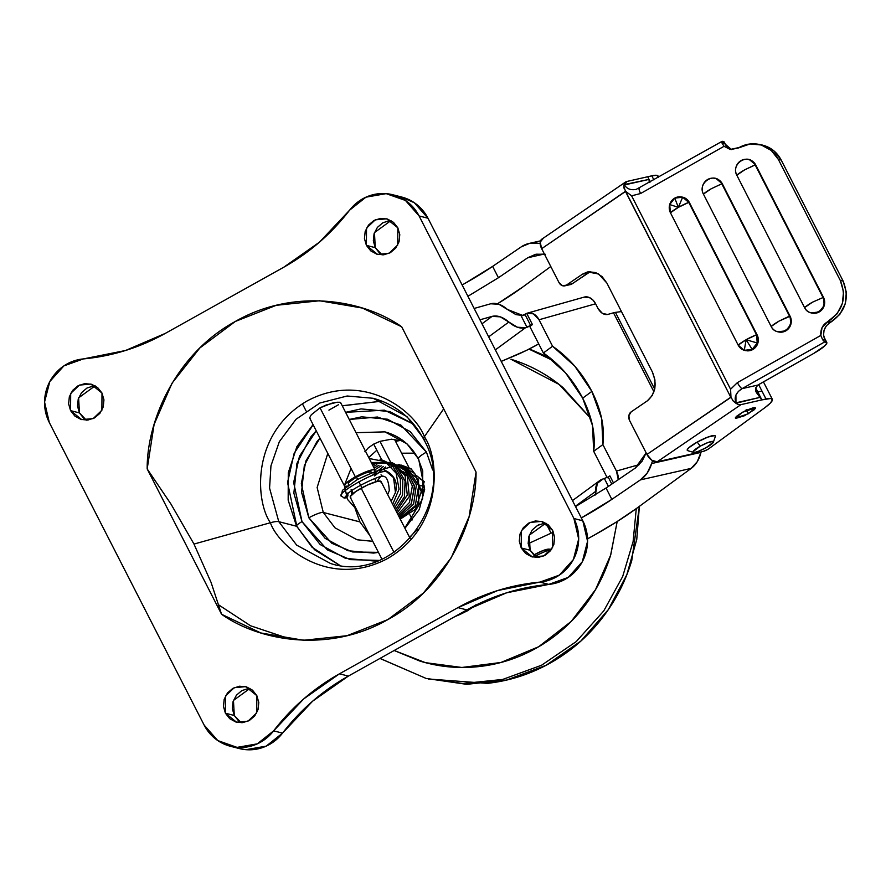 <?xml version="1.0" encoding="UTF-8"?>
<svg xmlns="http://www.w3.org/2000/svg" width="891" height="891" viewBox="0 0 891 891"><rect width="100%" height="100%" fill="white"/><g stroke="black" fill="none" stroke-linecap="round" stroke-linejoin="round"><path stroke-width="1.34" d="M590.733 418.391L563.101 387.685C547.597 374.599 530.201 365.121 510.922 359.24L559.08 384.411L590.755 418.458M528.998 349.116L553.489 360.788M550.204 358.048L529.388 348.927L550.081 357.948M639.382 506.344L631.764 560.528C625.159 582.469 614.757 602.327 600.567 620.125C586.367 637.934 569.472 652.312 549.847 663.26C530.234 674.22 509.407 680.924 487.355 683.364L428.281 678.998M379.956 658.449L426.188 678.463L463.108 683.52L502.647 679.454L541.55 665.243L576.221 641.609L603.753 610.925L622.686 576.488L633.111 541.55L636.274 508.616L633.111 541.55L622.686 576.488L603.753 610.925L576.221 641.609L541.55 665.243L502.647 679.454L463.108 683.52L426.188 678.463L380 658.416M426.188 678.463L466.695 684.333L506.734 680.022L546.027 665.332L580.865 641.052L608.286 609.678L626.841 574.695L636.764 539.423L639.37 506.344M394.167 650.508L419.951 661.1C439.23 666.98 458.932 668.796 479.057 666.568C499.172 664.341 518.183 658.226 536.081 648.225C553.979 638.223 569.405 625.103 582.358 608.865C595.311 592.615 604.8 574.495 610.825 554.48L617.196 521.513L610.613 555.182L595.533 589.63L571.198 621.439L538.654 646.755L500.876 662.481L461.872 667.47L425.475 662.67L394.19 650.486M291.201 639.393L250.571 625.783L218.818 604.989L250.571 625.783L291.201 639.393M330.516 563.48L296.692 545.158L278.783 521.669L269.572 488.134L270.953 465.826L279.34 441.669L296.035 419.249L319.914 402.988L347.167 396.005L373.117 398.277L406.942 416.598L424.851 440.087A34.549 6.215 -27.1 0 1 423.671 439.296A34.549 6.215 -27.1 0 1 424.372 436.724C415.674 411.954 364.619 370.222 307.072 400.983C250.638 433.884 255.494 501.433 270.385 522.739A34.549 6.215 -27.1 0 1 278.783 521.669L296.614 526.269L278.783 521.669L269.572 488.134L270.953 465.826L279.34 441.669L296.035 419.249L319.914 402.988L347.167 396.005L373.117 398.277C395.448 404.391 412.299 418.057 423.671 439.296C459.155 500.263 394.167 584.574 330.516 563.48L296.692 545.158L278.783 521.669A34.549 6.215 152.9 0 0 270.385 522.739C279.072 547.508 330.138 589.241 387.674 558.49C444.119 525.579 439.252 458.03 424.372 436.724L443.685 408.846L424.372 436.724C415.674 411.954 364.619 370.222 307.072 400.983C250.638 433.884 255.494 501.433 270.385 522.739L193.982 544.067L270.385 522.739C279.072 547.508 330.138 589.241 387.674 558.49C444.119 525.579 439.252 458.03 424.372 436.724A34.549 6.215 152.9 0 0 423.671 439.296M476.05 472.096L476.05 472.085C476.451 520.6 447.059 587.548 387.897 619.568C329.547 653.192 259.927 641.542 221.547 614.255L211.1 582.491L193.904 543.9L171.005 504.139L147.182 468.933L154.11 424.439L172.052 383.175L199.784 348.025L235.335 321.451L276.232 305.312L319.613 300.757L362.425 308.074L401.685 326.774L476.05 472.096A147.839 142.527 -75.5 0 0 476.05 472.085L469.134 516.58L451.18 557.855L423.448 593.005L387.897 619.568L347 635.706L303.619 640.273L260.807 632.955L221.547 614.255A147.839 142.527 -75.5 0 0 221.558 614.255L147.182 468.933C146.781 420.429 176.173 353.482 235.335 321.451C293.696 287.838 363.305 299.476 401.685 326.774L476.05 472.085A147.839 142.527 104.5 0 1 476.05 472.096L476.05 472.096M83.799 418.402L79.455 412.923L70.567 410.628L70.69 393.41L79.422 385.09L90.871 384.077L101.997 393.065L103.946 399.892L103.211 407.009L99.892 413.335L94.513 417.924L87.864 420.062L80.992 419.427L74.911 416.108L70.567 410.628L68.618 403.812L69.353 396.684L72.672 390.358L78.063 385.77L84.701 383.642L91.584 384.277L97.654 387.585L101.997 393.065L101.886 410.283L93.154 418.603L81.705 419.628L70.567 410.628L79.455 412.923L86.304 420.162M379.622 253.155L375.278 247.676L366.401 245.381L366.513 228.163L375.245 219.843L386.694 218.83L397.832 227.818L399.781 234.645L399.045 241.762L395.727 248.088L390.336 252.676L383.698 254.815L376.815 254.18L370.745 250.861L366.401 245.381L364.441 238.565L365.187 231.437L368.495 225.111L373.886 220.523L380.524 218.395L387.407 219.03L393.488 222.338L397.832 227.818L397.709 245.036L388.977 253.356L377.528 254.381L366.401 245.381L375.278 247.676L382.128 254.915M238.632 720.975L234.288 715.495L225.401 713.201L225.523 695.982L234.255 687.663L245.704 686.649L256.831 695.648L258.791 702.464L258.045 709.581L254.737 715.918L249.346 720.496L242.708 722.634L235.825 722L229.744 718.692L225.401 713.201L223.452 706.385L224.187 699.268L227.506 692.931L232.896 688.353L239.534 686.215L246.417 686.85L252.487 690.157L256.831 695.648L256.719 712.867L247.988 721.187L236.538 722.2L225.401 713.201L234.288 715.495L241.138 722.735M534.466 555.728L530.123 550.248L521.235 547.954L521.358 530.735L530.089 522.416L541.528 521.402L552.665 530.401L554.614 537.217L553.879 544.334L550.56 550.671L545.181 555.249L538.532 557.387L531.649 556.752L525.579 553.445L521.235 547.954L519.286 541.138L520.021 534.021L523.34 527.684L528.719 523.106L535.368 520.968L542.251 521.603L548.321 524.91L552.665 530.401L552.543 547.62L543.811 555.939L532.373 556.953L521.235 547.954L530.123 550.248L536.961 557.488M310.48 418.792L309.79 417.489L311.282 414.783L320.036 407.844L332.187 403.1L337.121 402.231L326.162 404.993L320.036 407.844L311.282 414.783L309.79 417.489L310.48 418.792M339.783 402.22L340.518 403.111L340.061 402.275L337.121 402.231M338.48 404.726L328.924 410.127M238.031 748.228L245.938 749.676L266.175 746.146L282.525 733.126L312.652 701.161L348.359 676.091L466.839 609.912L457.952 607.617C483.679 593.328 511 584.83 539.913 582.101L559.348 575.129L573.403 559.503L578.682 538.988L573.927 518.517L419.093 215.945L405.438 200.442L386.182 193.648L365.945 197.178L349.595 210.187L319.468 242.163L283.761 267.222L165.281 333.401L125.497 350.508L83.32 358.928L63.885 365.9L49.829 381.526L44.55 402.041L49.306 422.501L204.139 725.085L217.794 740.577L237.051 747.382L257.287 743.851L273.637 730.843L303.764 698.867L339.471 673.808L457.952 607.617L497.735 590.521L539.913 582.101L548.8 584.396L568.235 577.413L582.291 561.787L587.57 541.283L582.814 520.812L427.981 218.239L414.326 202.736L400.783 196.811M481.363 602.516L486.575 600.2L481.363 602.516M239.757 748.674A43.191 41.643 -75.5 0 0 282.525 733.126L273.637 730.843C291.869 707.231 313.81 688.22 339.471 673.808L348.359 676.091L466.839 609.912L506.623 592.805L548.8 584.396C519.876 587.113 492.567 595.622 466.839 609.912L457.952 607.617L339.471 673.808L348.359 676.091C322.698 690.514 300.757 709.526 282.525 733.126L273.637 730.843A43.191 41.643 104.5 0 1 230.869 746.38A43.191 41.643 104.5 0 1 204.139 725.085L49.306 422.501A43.191 41.643 104.5 0 1 83.32 358.928C112.233 356.2 139.553 347.69 165.281 333.401L283.761 267.222C309.422 252.81 331.363 233.798 349.595 210.187A43.191 41.643 104.5 0 1 392.363 194.65A43.191 41.643 104.5 0 1 419.093 215.945L573.927 518.517A43.191 41.643 104.5 0 1 539.913 582.101L548.8 584.396A43.191 41.643 -75.5 0 0 582.814 520.812L573.927 518.517L582.814 520.812L427.981 218.239L419.093 215.945L427.981 218.239A43.191 41.643 -75.5 0 0 401.251 196.933M95.148 385.825L78.608 397.865L79.455 412.923L77.506 406.096L78.241 398.979L81.56 392.653L86.939 388.064L93.588 385.926M390.982 220.578L374.443 232.618L375.278 247.676L373.329 240.848L374.064 233.732L377.383 227.405L382.774 222.817L389.412 220.678M249.992 688.398L233.453 700.449L234.288 715.495L232.339 708.679L233.074 701.551L236.393 695.225L241.784 690.636L248.422 688.509M545.815 523.151L529.276 535.201L530.123 550.248L528.163 543.432L528.909 536.304L532.217 529.978L537.607 525.389L544.245 523.262M147.182 468.933L221.558 614.255L211.1 582.491L193.904 543.9L171.005 504.139L147.182 468.933M670.433 212.749L678.374 207.347L669.698 204.551L670.433 212.749L738.182 345.14L744.286 350.308L752.171 349.417L746.123 339.727L744.286 350.308L746.123 339.727L752.171 349.417L757.239 342.979L746.123 339.727L757.239 342.979L756.504 334.771L746.123 339.727L738.182 345.14A15.659 2.818 -27.1 0 1 746.123 339.727A15.659 2.818 -27.1 0 1 756.504 334.771A10.792 10.347 100.6 0 1 744.286 350.308A10.792 10.347 100.6 0 1 738.182 345.14L670.433 212.749A10.792 10.347 100.6 0 1 669.698 204.551L678.374 207.347L682.651 197.223L674.754 198.114L678.374 207.347L674.754 198.114L669.698 204.551A10.792 10.347 100.6 0 1 682.651 197.223L678.374 207.347A15.659 2.818 152.9 0 0 670.433 212.749M371.28 472.03A12.953 2.328 152.9 0 0 356.467 477.153L357.625 479.414L356.467 477.153A12.953 2.328 152.9 0 0 348.325 484.002M358.839 481.775L361.69 487.344M380.914 481.374A17.274 3.107 152.9 0 0 361.167 488.212L394.022 552.42L361.167 488.212A17.274 3.107 152.9 0 0 350.308 497.334M624.09 184.626L623.99 185.083A6.482 1.169 -27.1 0 1 624.48 184.96L626.796 181.486L647.701 176.752L626.796 181.486A9.935 5.624 -124.3 0 0 625.582 182.02A9.935 5.624 -124.3 0 0 624.09 184.626L649.049 179.392L624.48 184.96A6.482 1.169 152.9 0 0 623.99 185.083L624.09 184.626M703.422 194.104A10.792 10.347 100.6 0 1 703.411 194.093L703.411 194.093A10.792 10.347 -79.4 0 0 703.422 194.104L771.149 326.474C776.685 338.29 796.409 328.902 789.437 316.038A10.792 10.347 100.6 0 1 778.288 331.909A10.792 10.347 100.6 0 1 771.16 326.485A10.792 10.347 100.6 0 1 771.149 326.474A10.792 10.347 -79.4 0 0 771.16 326.485A15.659 2.818 -27.1 0 1 779.102 321.072L771.16 326.485L703.422 194.104M732.703 400.605L735.955 403.244L760.535 397.252L761.894 399.892L740.989 404.625A9.935 5.624 -124.3 0 1 735.955 403.244L735.966 402.81A6.482 1.169 152.9 0 0 735.465 402.944L735.955 403.244A9.935 5.624 55.7 0 0 740.989 404.625L657.146 461.828L651.778 460.202L646.944 454.432L730.787 397.23L625.493 191.487L541.661 248.678L540.191 242.152L542.964 238.677M700.27 446.146A11.449 2.06 -27.1 0 1 713.446 441.914A11.449 2.06 -27.1 0 1 706.162 447.661L713.39 442.136L713.012 441.424L708.067 442.493L700.27 446.146L693.031 451.67L693.421 452.372L695.292 452.249L698.366 451.314L706.162 447.661A11.449 2.06 -27.1 0 1 693.376 452.361A11.449 2.06 -27.1 0 1 700.27 446.146L697.23 442.07L700.27 446.146M715.373 436.245A15.76 2.829 152.9 0 0 697.23 442.07L707.955 437.047L714.782 435.576L715.306 436.557L713.401 442.114M746.168 409.604L748.295 413.758L735.409 418.135L742.515 412.266L746.413 410.272L753.185 407.766L755.022 407.644L755.39 408.334L754.243 409.749L744.397 415.763L735.788 418.391L735.42 417.69L736.567 416.286L742.515 412.266L755.401 407.9L748.295 413.758L746.168 409.604M707.287 449.665A4.321 0.78 -27.1 0 1 703.244 451.392L657.146 461.828L703.244 451.392L707.287 449.665A4.321 0.78 152.9 0 0 709.002 448.585A4.321 0.78 -27.1 0 1 707.287 449.665M551.406 549.524A17.274 3.107 152.9 0 0 538.164 554.681M548.767 549.134A12.953 2.328 152.9 0 0 534.667 554.525L534.7 555.739M535.135 556.274A17.274 3.107 -27.1 0 1 549.925 549.881M778.901 332.02A10.792 10.347 -79.4 0 0 790.083 316.227L779.102 321.072L789.482 316.116L721.777 183.813L711.352 188.692A15.659 2.818 152.9 0 0 703.411 194.093L711.352 188.692L721.777 183.813C715.406 170.604 697.085 182.744 703.411 194.093A10.792 10.347 100.6 0 1 714.627 178.311A10.792 10.347 100.6 0 1 721.777 183.813L789.482 316.116L722.345 183.847L716.241 178.679L714.649 178.323M356.456 509.385L347.49 499.383L344.461 485.963A17.274 3.107 -27.1 0 1 355.364 476.863L320.036 407.844L355.364 476.863A17.274 3.107 -27.1 0 1 375.111 470.036M760.591 144.687L764.088 145.511L774.045 150.958L781.173 159.99L778.378 159.467L840.313 280.498L843.543 291.736L842.385 303.463L836.994 313.91L827.316 321.985L822.037 327.665L820.823 335.417L737.392 382.618L730.587 389.244L631.608 195.831L640.618 193.503L724.049 146.302L730.876 149.51L738.283 148.006L750.033 143.963L761.282 144.988L771.238 150.434L778.378 159.467L840.313 280.498L843.109 281.021L846.339 292.248L845.18 303.987L839.79 314.434L826.358 325.738L824.052 330.205L823.54 335.216L825.924 341.966A21.596 3.887 -27.1 0 1 826.826 342.545A21.596 3.887 -27.1 0 1 813.661 353.46L824.81 345.819L826.826 343.202L824.921 341.788L742.114 388.632L757.907 385.057L813.661 353.46L759.533 384.088A8.643 1.548 -27.1 0 0 757.907 385.057L755.646 387.93L757.907 385.057L742.114 388.632L824.921 341.788A6.482 1.448 -119.5 0 1 822.593 339.638L820.823 335.417L737.392 382.618A6.482 1.448 60.5 0 0 742.114 388.632A6.482 1.448 -119.5 0 1 737.392 382.618L730.587 389.244L631.608 195.831L625.538 191.253L730.787 397.23L730.587 389.244L730.976 397.308L646.944 454.432L629.625 420.585L646.944 454.432A9.935 5.624 55.7 0 0 657.146 461.828L740.989 404.625L765.993 398.968A30.238 5.435 -27.1 0 1 772.33 399.268A30.238 5.435 -27.1 0 1 765.18 407.454L709.002 448.585L765.18 407.454L770.437 403.01L772.43 399.881L770.882 398.477L761.894 399.892L756.325 392.474L755.646 387.93L755.824 391.305L760.535 397.252L755.691 387.785L760.535 397.252L735.966 402.81L735.921 395.058L738.394 391.394L742.114 388.632C735.955 392.486 733.906 397.208 735.966 402.81A6.482 1.169 -27.1 0 0 735.465 402.944M811.255 312.875L819.152 311.984L824.208 305.546L823.473 297.338L755.735 164.958L749.621 159.79L748.039 159.433A10.792 10.347 100.6 0 1 755.167 164.924L744.742 169.802A15.659 2.818 152.9 0 0 736.801 175.204L804.551 307.595A15.659 2.818 -27.1 0 1 812.492 302.183L823.473 297.338L755.167 164.924C748.796 151.715 730.475 163.855 736.801 175.204L744.742 169.802L755.123 164.846L822.872 297.226L755.735 164.958A10.792 10.347 -79.4 0 0 748.64 159.545M777.865 331.764L785.762 330.873L790.829 324.435L790.083 316.227L722.345 183.847A10.792 10.347 -79.4 0 0 715.25 178.434M744.887 350.419L752.784 349.528L757.84 343.091L757.105 334.871L689.367 202.502L683.252 197.334L681.671 196.978M730.275 149.432L739.185 147.505C745.277 144.142 751.692 143.072 758.419 144.286C767.296 146.202 773.956 151.27 778.378 159.467L781.173 159.99L843.109 281.021L781.173 159.99C776.752 151.793 770.102 146.725 761.226 144.81M724.238 142.092A21.596 3.887 152.9 0 0 723.336 141.513L727.379 147.293M631.608 195.831L640.618 193.503A6.482 1.448 -119.5 0 1 639.237 188.224A6.482 1.448 -119.5 0 1 639.538 188.179A6.482 1.448 60.5 0 0 639.237 188.224A6.482 1.448 60.5 0 0 640.618 193.503L724.049 146.302L721.955 142.961A6.482 1.448 -119.5 0 1 722.044 141.368A6.482 1.448 -119.5 0 1 722.345 141.324L723.336 141.513L724.305 143.406L721.955 142.961L722.345 141.324L724.249 142.749M590.332 271.655L572.044 283.895L566.297 285.198L582.48 274.161L588.227 272.858L572.044 283.895L566.297 285.198A6.482 5.212 77.2 0 1 564.738 285.855A6.482 5.212 77.2 0 1 558.98 282.536L541.661 248.678L558.98 282.536L562.321 285.666L566.297 285.198L582.48 274.161L588.84 271.755L595.711 272.601L602.038 276.555L606.86 283.037L652.346 371.915L654.93 379.911L654.885 388.22L652.201 395.582L647.312 400.861L631.14 411.898L628.868 415.685L629.625 420.585A6.482 5.212 77.2 0 1 631.14 411.898L647.312 400.861C655.564 393.61 657.246 383.954 652.346 371.915L606.86 283.037L598.585 273.96L587.581 271.955M651.622 463.554L647.234 472.998L640.417 479.881L611.839 499.372L606.036 488.023L635.283 468.076L642.11 461.193L646.153 452.873L635.283 468.076L606.036 488.023L611.839 499.372L581.333 517.927A86.382 15.526 -27.1 0 0 584.039 516.435A86.382 15.526 -27.1 0 0 611.839 499.372L640.417 479.881L691.216 468.376L697.285 461.661L701.117 451.871L651.622 463.554A34.549 27.799 77.2 0 1 640.417 479.881L691.216 468.376C696.038 464.746 699.29 459.411 700.994 452.372L651.622 463.554L652.568 460.736L651.622 463.554M811.734 313.031L812.336 313.142A10.792 10.347 -79.4 0 0 823.473 297.338L812.492 302.183L804.551 307.595L736.801 175.204A10.792 10.347 100.6 0 1 748.028 159.422M636.497 508.449A107.978 19.413 -27.1 0 1 593.651 535.48L616.839 521.736L636.497 508.449L691.216 468.376L636.497 508.449M553.422 532.094L528.196 543.688L551.084 533.174L546.005 523.262L551.084 533.174A86.382 15.526 -27.1 0 0 553.422 532.094M575.53 506.578L606.036 488.023L575.53 506.578M758.642 384.6L765.993 398.968L761.928 391.026L757.829 391.951L761.928 391.026L758.642 384.6M587.537 538.843L593.651 535.48M533.72 555.06L543.488 550.393L549.09 549.19M538.153 525.1L539.59 524.443M570.496 284.552A6.482 5.212 -102.8 0 0 572.044 283.895L568.079 284.363M747.248 350.842A10.792 10.347 -79.4 0 0 757.105 334.882L756.504 334.771L757.105 334.882A10.792 10.347 -79.4 0 0 757.105 334.871L689.367 202.513A10.792 10.347 -79.4 0 0 689.367 202.502L756.504 334.771L688.754 202.391A15.659 2.818 152.9 0 0 678.374 207.347L688.754 202.391L682.651 197.223A10.792 10.347 100.6 0 1 688.754 202.391L689.367 202.502A10.792 10.347 -79.4 0 0 683.185 197.312M804.551 307.595C810.075 319.401 829.799 310.012 822.827 297.149A10.792 10.347 100.6 0 1 811.679 313.019A10.792 10.347 100.6 0 1 804.551 307.595M534.7 555.928L534.667 554.525M687.785 450.657L687.262 449.688L688.866 447.716L697.23 442.07A15.76 2.829 152.9 0 0 687.729 450.646L693.365 452.361M730.976 397.308L733.549 401.462M647.701 176.752L650.352 181.931L647.701 176.752L651.811 175.817L653.905 179.915L651.811 175.817L647.701 176.752M545.47 254.314L536.193 254.202L527.672 257.789L498.425 277.736L492.623 266.387L521.19 246.896L529.711 243.321L538.988 243.432A34.549 27.799 77.2 0 0 529.042 243.455A34.549 27.799 77.2 0 0 521.19 246.896L492.623 266.387L498.425 277.736L467.92 296.291L498.425 277.736L527.672 257.789L535.524 254.347L544.446 254.124M523.073 286.813A107.978 19.413 -27.1 0 1 497.412 303.831L523.073 286.813L550.783 266.52L523.073 286.813M464.812 283.449A86.382 15.526 -27.1 0 1 462.117 284.942A86.382 15.526 152.9 0 0 464.812 283.449L492.623 266.387A86.382 15.526 152.9 0 1 464.812 283.449M658.137 176.117A30.238 5.435 152.9 0 0 651.811 175.817L656.689 175.327L658.237 176.741M544.089 254.069L527.672 257.789L544.089 254.069M649.171 182.599L649.049 179.392L649.171 182.599M721.732 183.735L722.345 183.847L721.732 183.735M541.75 239.222A9.935 5.624 55.7 0 0 541.661 248.678L625.538 191.253L631.608 195.82M624.012 188.213L623.99 185.083M722.055 141.357L636.152 189.415C630.75 190.384 626.852 188.892 624.48 184.96M623.867 186.832L625.538 191.253M588.227 272.858L582.48 274.161L587.381 272M830.111 322.509L827.316 321.985L831.013 322.007L830.111 322.509C823.874 326.952 822.137 332.788 824.899 340.017L822.593 339.638L820.823 335.417C820.433 329.314 822.605 324.836 827.316 321.985L830.111 322.509M730.108 149.398L724.049 146.302L721.955 142.961L724.305 143.406L731.522 149.577M831.013 322.007C845.737 311.605 849.769 297.939 843.109 281.021L840.313 280.498C846.973 297.427 842.942 311.082 828.207 321.484L831.013 322.007M361.913 487.8L360.577 485.183M347.835 486.085L345.006 486.274L344.438 485.205L346.198 483.045L355.364 476.863L371.77 469.936L374.599 469.746L374.621 471.718M371.324 472.62L370.901 471.818L365.288 473.021L356.467 477.153L349.606 481.786L348.281 483.412L348.704 484.214M350.82 497.624L350.241 496.554L355.843 491.464L367.159 485.138L377.572 481.285L380.401 481.095L380.969 482.165M422.635 480.126L423.648 481.285L420.274 478.901L424.539 481.875M391.138 501.321L395.526 492.378L393.544 477.621L386.56 471.718C379.321 468.744 332.243 495.04 342.189 496.51L344.149 498.091L347.924 493.87M387.708 494.616L389.278 490.618C388.721 480.706 386.449 475.905 382.473 476.228L381.014 474.814M415.507 474.747L410.951 468.566L409.938 469.056L410.94 468.566M400.95 464.991L410.606 468.588L394.011 464.779M374.576 475.939L385.658 466.995M398.834 464.456L414.772 473.533L421.432 491.253L415.54 509.229L400.237 519.108L418.792 503.805L418.525 479.213L399.357 464.545L376.08 471.239M399.725 518.094L415.262 505.765L418.692 485.74L407.777 468.532L388.342 463.777M399.146 516.98L413.558 504.261L416.409 484.882L405.917 468.209L387.34 463.053M392.229 462.752L407.232 470.804L414.582 486.887L411.13 504.061L398.522 515.744L411.419 503.538L414.438 485.74L406.006 469.59L389.913 462.451M397.843 514.419L409.426 502.524L412.333 486.018L405.294 470.548L391.149 462.396M397.108 512.993L409.292 496.51L407.31 476.139L392.252 462.752L371.915 463.754M396.328 511.467L407.298 495.051L405.071 475.538L390.837 462.485L371.269 462.507M395.493 509.841L404.458 496.721L405.071 481.073L397.096 467.274L383.397 460.469L397.096 467.274L405.071 481.073L404.458 496.721L395.493 509.841M351.143 489.527L351.789 494.594M394.613 508.104L402.565 495.095L402.777 480.193L395.181 466.984L382.328 460.112M393.666 506.255L400.683 493.213L400.315 478.745L392.641 466.116L380.101 459.544M392.664 504.306L399.057 489.181L396.15 473.188L385.023 461.627L369.23 458.52M351.054 468.454L344.505 485.038M418.614 485.372L419.126 485.539C422.69 486.464 424.194 485.038 423.648 481.285L423.648 481.285M455.034 616.494L466.795 610.992A8.643 1.693 60.8 0 0 467.162 610.959A8.643 1.693 60.8 0 0 467.341 610.68A8.643 1.693 -119.2 0 1 467.162 610.959A8.643 1.693 -119.2 0 1 466.795 610.992A17.274 3.107 -27.1 0 1 455.067 616.483M373.685 444.097L381.805 459.956L373.685 444.097M409.849 514.764L412.455 519.865L409.849 514.764M423.325 495.641L418.904 487.021M618.332 479.636A12.953 9.489 74.2 0 0 616.438 471.049L639.382 464.579L616.438 471.049L602.884 444.576L601.692 418.781L591.869 391.405L574.74 366.101L552.565 346.231L543.376 352.981L529.822 326.507L543.376 352.981L552.565 346.231C569.004 357.681 582.113 372.739 591.869 391.405L582.681 398.154C572.913 379.488 559.815 364.43 543.376 352.981L565.54 372.85L582.681 398.154L592.504 425.53L593.696 451.314L602.884 444.576L616.438 471.049L618.321 479.737M524.922 314.311L530.735 325.66L532.45 324.58L529.822 326.507L532.45 324.58L525.567 327.699L495.34 349.873L525.567 327.699A21.596 14.178 -126.3 0 1 508.839 322.041C503.003 317.029 497.434 315.136 492.11 316.372L481.986 323.789L492.11 316.372L479.948 319.802L492.11 316.372L500.285 316.84L517.393 327.231L525.567 327.699L526.993 327.298L521.19 315.949L524.922 314.311L530.735 325.66L526.993 327.298L521.19 315.949L524.142 315.113L521.19 315.949M538.732 343.915A43.191 7.763 -27.1 0 1 537.696 344.494A43.191 7.763 -27.1 0 1 515.276 355.498L501.243 361.412L526.481 350.375L538.732 343.915M609.867 475.861L613.487 482.944L609.867 475.861L608.13 476.963M611.805 484.091L608.152 476.952L611.805 484.091M490.685 303.786L474.146 308.453L490.685 303.786A21.596 14.178 -126.3 0 1 507.413 309.455L498.86 304.254L490.685 303.786M607.239 477.788L593.696 451.314L607.239 477.788M604.41 478.59L608.408 486.408L604.41 478.59L602.984 478.99L597.293 483.368L595.4 494.962L595.544 491.476A21.596 14.178 -126.3 0 1 599.843 480.527A21.596 14.178 -126.3 0 1 602.984 478.99L608.152 476.952M575.374 506.266L595.544 491.476L575.374 506.266M584.039 297.149L589.196 297.46L592.782 299.888L595.611 303.786L539.022 319.758A12.953 9.489 74.2 0 0 527.65 313.064A12.953 9.489 74.2 0 0 526.726 313.387L524.955 314.3L526.726 313.387L532.45 324.58L526.726 313.387L533.408 313.799L539.022 319.758L552.565 346.231L539.022 319.758L595.611 303.786L598.028 308.52L602.416 313.398L607.562 314.49L613.509 312.808L653.949 391.84L613.509 312.808A12.953 2.328 -27.1 0 1 615.436 312.385A12.953 2.328 152.9 0 0 613.509 312.808L607.562 314.49C603.898 314.969 600.723 312.975 598.028 308.52L595.611 303.786A12.953 9.489 -105.8 0 0 584.351 297.059M654.707 389.122L615.436 312.385L621.472 311.583L615.436 312.385L654.707 389.122M522.627 315.436L515.978 314.646L507.413 309.455L522.649 315.425M508.839 322.041L488.669 336.831L508.839 322.041M593.696 451.314C595.745 434.641 592.07 416.921 582.681 398.154L591.869 391.405C601.269 410.183 604.944 427.903 602.884 444.576L593.696 451.314M379.989 441.346L390.692 462.262M466.795 610.992L475.961 604.811M382.974 476.407L383.007 476.418C381.615 474.201 348.626 490.017 347.245 494.717L347.078 492.979L347.735 493.414L347.947 495.864L346.41 497.791L344.026 498.058M418.458 486.152L419.594 488.791M411.007 468.844L415.095 474.29M406.92 473.433L402.487 471.361M380.49 476.741L376.871 481.452M372.605 465.102L374.365 464.222M373.34 466.539L376.793 464.701M374.12 468.076L379.009 465.269M374.966 469.713L381.225 465.848M372.75 474.858L383.442 466.416M384.879 470.225L393.544 477.621L395.459 492.612M342.189 496.51C332.243 495.04 379.321 468.744 386.56 471.718L384.6 470.136C383.442 468.276 374.253 471.484 357.013 479.759L342.422 490.34L341.32 495.931M339.616 565.25L312.05 547.252L296.837 526.325A8.643 1.548 -27.1 0 1 296.536 526.113A8.643 1.548 -27.1 0 1 302.004 521.625L293.651 482.488L299.465 456.281L316.249 430.821L310.792 436.969L296.937 463.409L293.863 493.146L302.004 521.625L320.147 544.524L345.53 558.356L374.265 561.018L378.731 560.383L350.297 559.626L327.387 549.892L302.004 521.625A8.643 1.548 152.9 0 0 296.536 526.113L314.556 549.736L339.594 565.239M345.608 412.344L384.422 410.161L413.825 424.316M349.25 419.461L361.713 416.832L387.462 419.215L410.194 431.6L426.444 452.116A12.953 2.328 152.9 0 0 418.224 458.843C410.796 444.943 399.669 435.933 384.89 431.868L356.021 432.692L384.89 431.868L406.987 443.829L418.681 459.177A12.953 2.328 -27.1 0 1 418.224 458.843A12.953 2.328 -27.1 0 1 426.444 452.116L400.861 425.04L377.405 417.021L349.25 419.472M372.806 541.338L357.068 539.768L334.971 527.806L323.277 512.47A12.953 2.328 152.9 0 0 308.854 517.805L331.864 543.31L352.669 551.975L378.441 552.364L373.574 553.088L347.835 550.705L325.104 538.32L308.854 517.805L301.548 492.289L304.31 465.659L316.717 441.969L319.992 438.138L305.992 460.747L301.325 483.646L308.854 517.805A12.953 2.328 -27.1 0 1 323.277 512.47L317.14 487.511L327.799 453.396L317.14 487.511L323.277 512.47L359.931 521.914L355.097 508.438M368.729 457.54L376.826 450.245M395.537 441.346L402.264 440.087L395.537 441.335M296.837 526.325L287.548 482.51L294.186 453.174L313.164 424.795M342.278 405.839L381.927 401.128L342.233 405.75M418.681 459.177L424.639 489.415L419.238 509.574L404.948 528.318M369.821 535.513L359.908 521.881L323.277 512.47L334.971 527.806L357.068 539.768L372.783 541.294M399.157 440.544L391.505 439.196L379.978 441.346L373.63 444.13L368.328 447.839L364.865 451.726L368.328 447.839L373.63 444.13L379.978 441.346L391.505 439.196L399.157 440.544M413.825 424.305L389.768 411.564L361.022 408.902L345.597 412.333M432.658 469.991L426.444 452.116L432.647 469.913M417.311 529.499L409.559 537.329L417.311 529.488M401.607 453.196L414.872 453.174L401.607 453.196M422.067 493.191L424.25 488.524L422.078 493.202M355.086 508.427L359.908 521.881L369.821 535.524M309.856 418.347L344.394 485.829M306.07 410.929L302.405 403.779M340.618 402.598L375.178 470.147M488.691 599.309L479.648 603.318M230.335 746.246L239.222 748.54M394.089 195.084L401.785 197.067M371.335 472.107L371.681 472.787M374.654 478.59L376.202 481.63M410.172 538.52L380.992 481.485M548.667 549.123L551.596 549.246M778.946 332.031L778.344 331.92M724.216 142.037L726.488 146.469M763.431 381.883L772.285 399.168M826.803 342.489L823.707 336.442M745.355 350.575L745.967 350.686M658.126 176.095L658.694 177.209M529.131 243.432L540.503 240.86M682.183 197.067L681.57 196.956M714.549 178.3L715.161 178.412M748.551 159.522L747.939 159.411M625.649 181.976L541.817 239.167M564.827 285.844L570.574 284.541M761.07 144.776L758.263 144.253M381.871 559.069L350.23 497.234M348.27 483.913L348.76 484.871M351.733 490.696L353.137 493.436M391.149 501.355L395.526 492.378C399.547 476.596 386.794 471.372 385.101 470.314M421.677 479.703L416.22 475.382M453.942 617.118L467.14 610.97L476.485 604.844M409.025 467.697L394.524 439.352M572.467 500.597L599.888 480.483M527.617 313.064L584.206 297.104M421.354 489.593L424.361 486.041M313.053 424.584L296.881 446.669L288.283 472.776L288.172 500.207L296.536 526.135M418.235 458.876L422.724 470.894L422.568 499.027L404.804 528.029"/></g></svg>
